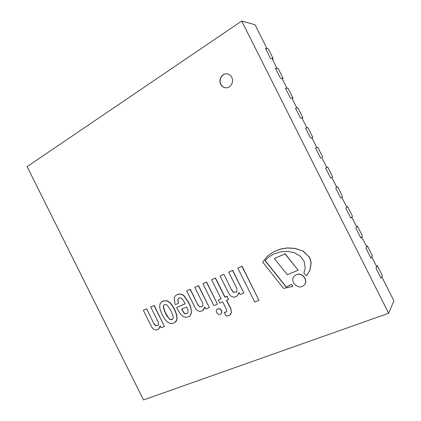 <?xml version="1.0" encoding="UTF-8"?>
<svg xmlns="http://www.w3.org/2000/svg" width="421" height="421" viewBox="0 0 421 421"><rect width="100%" height="100%" fill="white"/><g stroke="black" fill="none" stroke-linecap="round" stroke-linejoin="round"><path stroke-width="0.63" d="M160.038 303.762L162.743 301.078L166.674 300.805L169.642 302.615L171.81 305.088L174.289 309.167L176.536 314.85L176.936 317.618L176.646 320.018L174.952 322.391L173.752 323.102L170.963 323.544L169.342 323.102L167.205 321.749L165.211 319.692L162.032 314.487L160.296 310.151L159.648 307.041L160.038 303.762M172.026 319.655L173.152 318.297L173.099 316.118L170.526 309.793L167.242 305.236L165.895 304.536L164.332 304.736L163.564 305.567L163.28 306.983L164.911 312.24L166.858 315.918L169.721 319.276L171.468 319.823L172.205 319.518L170.363 319.423L168.61 317.987L165.095 312.108L163.464 306.856L163.753 305.441L164.427 304.672M175.041 322.323L176.125 321.307L176.825 319.881L177.115 317.487L176.715 314.719L174.468 309.04L171.989 304.962L169.826 302.488L167.026 300.731L162.927 300.957L162.096 301.431M172.542 319.365L172.205 319.518M206.437 282.107L217.462 304.136L213.868 305.646L202.88 283.696L206.606 281.991L202.88 283.696M217.462 304.136L206.606 281.991M258.962 300.326L254.779 302.036L237.77 268.103L241.891 266.261L258.962 300.326L242.043 266.151L237.77 268.103M221.393 310.614C221.956 311.914 221.804 312.998 220.93 313.861C218.525 316.108 214.526 311.287 217.141 309.303C218.762 308.361 220.178 308.803 221.393 310.614M221.009 313.787L221.088 313.724C221.962 312.861 222.114 311.777 221.551 310.477C220.341 308.667 218.925 308.23 217.304 309.167L217.225 309.235M231.692 290.201L233.397 292.358L236.428 291.995L236.834 291.579L236.955 288.638L228.698 272.155L232.539 270.44L243.854 293.027L240.075 294.616L238.991 292.458L237.186 295.963L233.929 297.268L230.761 296.079L229.087 293.984L220.083 276.008L223.919 274.25L231.692 290.201L223.919 274.25M237.265 295.895L239.102 292.669M220.083 276.008L223.761 274.366M236.502 291.932L233.55 292.232L231.845 290.074M243.854 293.027L232.697 270.329L228.698 272.155M205.78 309.051L204.732 306.962L202.669 310.63L200.022 311.54L197.023 310.361L195.423 308.325L186.719 290.922L190.16 289.385L197.828 304.709L199.459 306.804L202.238 306.551L202.685 306.099L202.764 303.262L194.786 287.317L198.38 285.712L209.316 307.567L205.78 309.051M197.828 304.709L190.334 289.264L186.719 290.922M199.459 306.804L197.996 304.583M202.322 306.483L199.633 306.672M194.786 287.317L198.38 285.712M209.316 307.567L198.549 285.591M203.022 310.366L204.853 307.204M231.282 312.708L230.019 314.908L228.714 315.713L226.088 316.034L224.246 312.35L226.34 311.861L226.861 310.603L226.561 309.651L222.693 301.931L219.873 303.12L218.31 299.999L221.125 298.799L211.61 279.797L215.326 278.134L224.877 297.21L226.914 296.342L228.492 299.494L226.451 300.352L230.687 308.814L231.439 312.571L230.845 308.677L226.635 300.273M230.708 314.124L231.439 312.571M230.092 314.84L230.861 313.987M224.246 312.35L225.903 312.124M226.419 311.793L226.061 311.987M228.492 299.494L227.072 296.216L225.035 297.079L215.489 278.018L211.61 279.797M221.104 298.752L218.31 299.999M177.662 299.873L178.583 303.267L175.436 304.646L174.962 303.699L174.162 298.247L174.999 296.289L176.299 295.068L177.904 294.332L180.335 294.116L182.509 294.884L184.024 295.979L188.929 303.241L190.408 306.667L191.597 312.198L189.85 316.15L186.466 317.397L183.424 316.771L180.551 314.203L177.615 309.456L176.646 307.519L185.172 303.815L183.398 300.494L181.83 298.615L179.972 297.779L178.615 298.131L177.662 299.873L178.704 298.073M187.013 313.603L188.05 312.319L187.966 309.856L186.745 306.956L181.567 309.193L184.03 313.113L185.251 313.829L187.013 313.603L185.429 313.692L184.203 312.982L181.767 309.103M191.597 312.198L190.581 306.535L189.103 303.115L184.203 295.858L182.688 294.758L180.514 293.99L178.083 294.211L176.388 295.005M190.018 316.018L191.771 312.066M176.646 307.519L185.151 303.773M178.583 303.267L177.841 299.747M153.818 323.57L155.36 325.58L157.849 325.433L158.328 324.954L158.349 322.265L150.723 307.009L154.012 305.541L164.458 326.449L161.227 327.806L160.227 325.807L158.491 329.18L155.959 330.085L153.17 328.922L151.66 326.964L143.34 310.309L146.687 308.777L153.818 323.57L146.687 308.777M158.585 329.111L160.364 326.086M143.34 310.309L146.492 308.903M157.938 325.365L155.549 325.444L154.007 323.433M164.458 326.449L154.202 305.414L150.723 307.009M303.873 273.229L305.22 267.798L304.067 261.236L300.468 256.273L294.121 252.584L287.08 251.326L280.423 251.879L273.497 254.152L268.609 257.131L265.009 260.61L286.185 287.164L291.427 284.496L292.874 286.406L283.601 288.401L262.699 262.162L266.819 256.863L268.998 255.015C272.608 252.221 276.692 250.2 281.26 248.958L287.538 248.011L295.1 248.464L303.041 251.126L308.83 256.584C310.224 258.862 310.956 261.278 311.019 263.841L309.74 270.519L306.546 275.802L303.873 273.229M292.874 286.406L291.553 284.37L286.317 287.038L265.151 260.499L268.677 257.073M281.26 248.958L281.391 248.853C276.829 250.095 272.745 252.116 269.14 254.905L269.066 254.958M295.1 248.464L287.669 247.906L281.391 248.853M303.041 251.126L295.221 248.358M308.83 256.584L303.162 251.021M306.546 275.802L309.856 270.403L311.135 263.725C311.066 261.162 310.34 258.747 308.946 256.473M298.147 270.219L287.343 274.766L274.381 258.562L285.017 253.874L298.147 270.219L285.143 253.768L274.381 258.562M296.263 274.739C302.025 271.955 308.661 280.575 304.146 285.012C299.01 291.053 288.659 281.265 294.479 275.923L296.263 274.739M304.204 284.949L304.267 284.88C308.777 280.449 302.141 271.84 296.384 274.618L294.542 275.86M231.755 77.343C234.171 81.742 230.75 88.031 226.124 87.815C223.74 87.721 221.941 86.552 220.72 84.311C218.246 79.837 221.872 73.375 226.661 73.843C228.908 74.043 230.603 75.212 231.755 77.343M143.514 399.95L27.112 166.632L241.707 21.05L388.63 313.256L143.514 399.95M267.04 48.641L255.015 24.734L241.707 21.05M381.768 276.734L393.888 300.831L388.63 313.256M272.013 58.524L276.986 68.418M281.965 78.311L286.943 88.205M291.921 98.104L296.9 108.008M301.883 117.906L306.862 127.816M311.845 137.725L316.834 147.634M321.818 157.549L326.807 167.469M331.795 177.388L336.789 187.308M341.778 197.233L346.772 207.164M351.767 217.094L356.766 227.03M361.765 236.965L366.759 246.901M371.764 256.842L376.763 266.788M382.352 275.65L377.379 265.762L375.964 268.124L381 278.149L382.352 275.65M377.379 265.762L376.437 266.135M272.366 59.229L273.224 58.698L270.429 58.308L265.419 48.347L268.282 48.862L273.224 58.698M352.524 216.352L347.562 206.479L345.746 208.053L350.777 218.062L352.524 216.352M347.562 206.479L346.641 206.9M342.594 196.612L337.631 186.74L335.69 188.055L340.715 198.054L342.594 196.612M337.631 186.74L336.721 187.177M332.669 176.878L327.706 167.011L325.633 168.063L330.659 178.057L332.669 176.878M327.706 167.011L326.807 167.463M322.749 157.154L317.792 147.297L315.582 148.081L320.607 158.07L321.849 157.612M312.835 137.441L307.877 127.589L305.541 128.11L310.561 138.093L312.835 137.441L311.945 137.914M302.925 117.738L297.968 107.892L295.5 108.155L300.52 118.133L302.925 117.738L302.041 118.227M293.016 98.046L288.069 88.205L285.47 88.205L290.485 98.177L293.016 98.046L292.142 98.551M283.117 78.364L278.17 68.528L275.439 68.27L280.454 78.238L283.117 78.364L282.254 78.885M372.406 255.873L367.433 245.99L365.886 248.09L370.922 258.11L372.406 255.873M367.433 245.99L366.502 246.38M362.465 236.107L357.492 226.23L355.813 228.066L360.85 238.081L362.465 236.107M357.492 226.23L356.566 226.635M226.745 73.849C221.988 73.459 218.441 79.874 220.893 84.311C222.093 86.521 223.867 87.689 226.209 87.815"/></g></svg>

